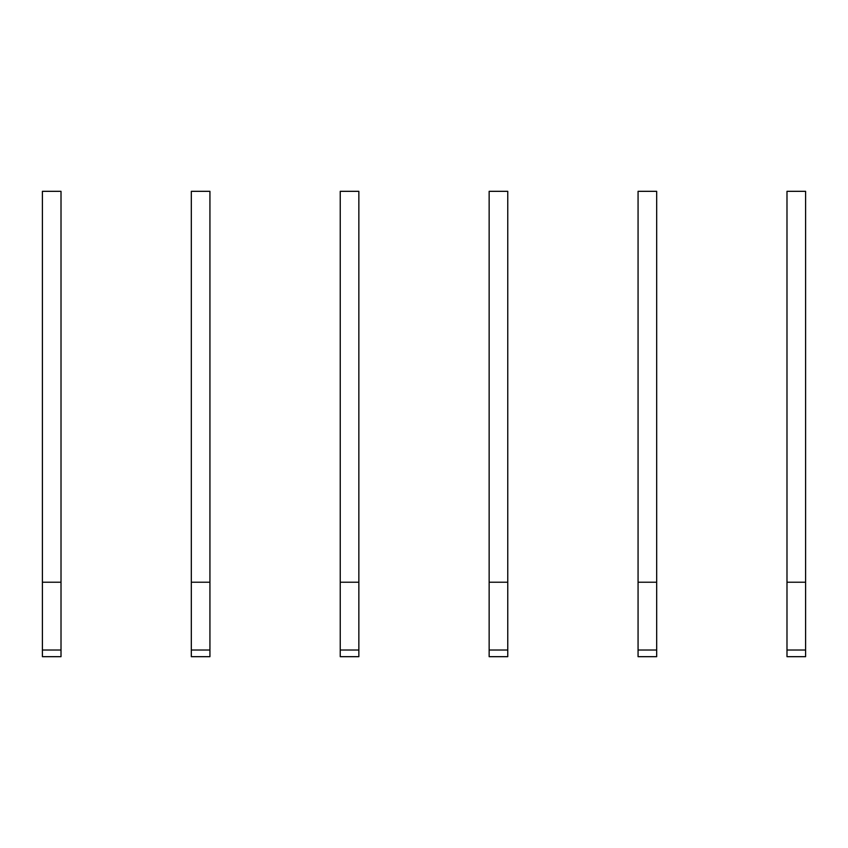 <?xml version="1.0" encoding="UTF-8"?>
<svg xmlns="http://www.w3.org/2000/svg" width="848" height="848" viewBox="0 0 848 848"><rect width="100%" height="100%" fill="white"/><g stroke="black" fill="none" stroke-linecap="round" stroke-linejoin="round"><path stroke-width="1.27" d="M61.014 656.681L42.4 656.681L42.4 191.319L61.014 191.319L61.014 656.681M61.014 582.226L42.4 582.226M209.933 656.681L191.319 656.681L191.319 191.319L209.933 191.319L209.933 656.681M209.933 582.226L191.319 582.226M358.852 656.681L340.239 656.681L340.239 191.319L358.852 191.319L358.852 656.681M358.852 582.226L340.239 582.226M507.761 656.681L489.148 656.681L489.148 191.319L507.761 191.319L507.761 656.681M507.761 582.226L489.148 582.226M656.681 656.681L638.067 656.681L638.067 191.319L656.681 191.319L656.681 656.681M656.681 582.226L638.067 582.226M805.6 656.681L786.986 656.681L786.986 191.319L805.6 191.319L805.6 656.681M805.6 582.226L786.986 582.226M61.014 650.013L42.4 650.013M209.933 650.013L191.319 650.013M358.852 650.013L340.239 650.013M507.761 650.013L489.148 650.013M656.681 650.013L638.067 650.013M805.6 650.013L786.986 650.013"/></g></svg>
